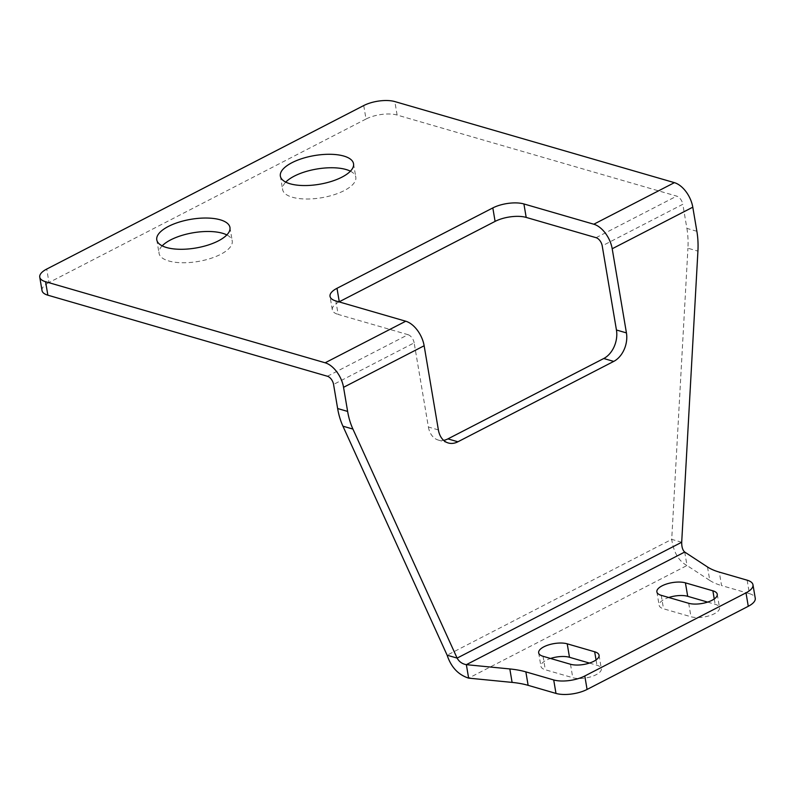 <?xml version="1.0" encoding="UTF-8"?>
<svg xmlns="http://www.w3.org/2000/svg" width="795" height="795" viewBox="0 0 795 795"><rect width="100%" height="100%" fill="white"/><g stroke="black" fill="none" stroke-linecap="round" stroke-linejoin="round"><path stroke-width="0.6" stroke-dasharray="3.98 2.98" d="M162.18 245.854A37.107 14.558 -9.6 0 0 159.05 253.317A37.107 14.558 -9.6 0 0 168.779 260.979A37.107 14.558 -9.6 0 0 210.178 258.584A37.107 14.558 -9.6 0 0 232.229 240.935A37.107 14.558 -9.6 0 0 226.823 234.923M350.406 171.183A37.107 14.558 170.4 0 1 355.812 177.196A37.107 14.558 170.4 0 1 333.751 194.835A37.107 14.558 170.4 0 1 292.361 197.239A37.107 14.558 170.4 0 1 282.632 189.568A37.107 14.558 170.4 0 1 285.763 182.115M696.867 231.275L686.89 228.384L682.816 204.295L602.212 245.864M686.89 228.384A74.223 52.977 -73.8 0 1 687.933 248.229L697.921 251.121M681.703 542.25L671.715 539.358L687.933 248.229M438.373 429.896L428.396 427.004L414.155 342.864L333.562 384.432M428.396 427.004A22.27 15.89 106.2 0 0 438.313 440.072A22.27 15.89 106.2 0 0 443.64 440.351M327.431 376.254L408.024 334.685L338.133 314.413L335.858 300.957M363.732 105.556L366.018 119.021A22.27 8.735 170.4 0 1 397.112 115.046L676.684 196.117A7.423 4.303 62.7 0 1 682.816 204.295M366.018 119.021L49.002 282.533L46.726 269.068M339.048 301.881A22.27 8.735 -9.6 0 0 332.3 309.812A22.27 8.735 -9.6 0 0 338.133 314.413M42.026 290.592A22.27 8.735 170.4 0 1 49.002 282.533M408.024 334.685A7.423 4.303 62.7 0 1 414.155 342.864M684.714 552.038L686.999 565.503C678.731 561.131 673.643 552.416 671.715 539.358L447.128 655.199M747.141 580.181L749.417 593.646L721.562 585.567L719.286 572.102M707.649 602.103L715.152 604.28A16.695 6.549 170.4 0 1 719.535 607.728A16.695 6.549 170.4 0 1 709.607 615.668A16.695 6.549 170.4 0 1 690.974 616.751L663.517 608.781A16.695 6.549 170.4 0 1 659.144 605.333A16.695 6.549 170.4 0 1 668.744 597.502M589.443 663.07L596.946 665.246A16.695 6.549 170.4 0 1 601.328 668.694A16.695 6.549 170.4 0 1 591.4 676.634A16.695 6.549 170.4 0 1 572.768 677.718L545.31 669.758A16.695 6.549 170.4 0 1 540.938 666.309A16.695 6.549 170.4 0 1 550.538 658.469M707.5 566.974L709.786 580.439L686.999 565.503L468.633 678.135M709.786 580.439A74.223 29.117 -9.6 0 0 721.562 585.567M749.417 593.646A22.27 8.735 170.4 0 1 755.25 598.247M596.081 237.685L676.684 196.117M397.112 115.046L394.837 101.581M570.492 664.252L572.768 677.718M596.051 659.93L596.946 665.246M543.035 656.292L545.31 669.758M688.699 603.286L690.974 616.751M714.258 598.963L715.152 604.28M661.241 595.326L663.517 608.781M156.774 239.852L159.05 253.317M280.357 176.102L282.632 189.568M353.536 163.73L355.812 177.196M229.954 227.469L232.229 240.935M448.291 442.974L438.313 440.072M332.3 309.812L330.024 296.356M599.052 655.229L601.328 668.694M538.662 652.844L540.938 666.309M717.259 594.263L719.535 607.728M656.869 591.868L659.144 605.333"/><path stroke-width="1.19" d="M226.823 234.923A37.107 14.558 -9.6 0 0 222.511 233.263A37.107 14.558 -9.6 0 0 162.18 245.854M220.235 219.808A37.107 14.558 -9.6 0 0 178.835 222.202A37.107 14.558 -9.6 0 0 156.774 239.852A37.107 14.558 -9.6 0 0 166.503 247.513A37.107 14.558 -9.6 0 0 207.902 245.118A37.107 14.558 -9.6 0 0 229.954 227.469A37.107 14.558 -9.6 0 0 220.235 219.808M285.763 182.115A37.107 14.558 170.4 0 1 346.083 169.524A37.107 14.558 170.4 0 1 350.406 171.183M290.076 183.774A37.107 14.558 170.4 0 1 280.357 176.102A37.107 14.558 170.4 0 1 302.408 158.463A37.107 14.558 170.4 0 1 343.808 156.059A37.107 14.558 170.4 0 1 353.536 163.73A37.107 14.558 170.4 0 1 331.475 181.379A37.107 14.558 170.4 0 1 290.076 183.774M45.583 281.728L325.155 362.788A22.27 12.919 -117.3 0 1 343.549 387.324L347.624 411.422A74.223 52.977 106.2 0 0 352.92 429.071L342.933 426.18L447.128 655.199L457.115 658.101C459.142 661.728 462.223 663.924 466.357 664.67L509.824 668.943A74.223 29.117 170.4 0 1 525.853 671.874L553.708 679.954A22.27 8.735 -9.6 0 0 584.802 675.979L745.998 592.841A22.27 8.735 -9.6 0 0 752.974 584.782A22.27 8.735 -9.6 0 0 747.141 580.181L719.286 572.102A74.223 29.117 170.4 0 1 707.5 566.974L684.714 552.038C682.657 550.219 681.653 546.96 681.703 542.25L697.921 251.121A74.223 52.977 106.2 0 0 696.867 231.275L692.793 207.187A22.27 12.919 62.7 0 0 674.399 182.651L394.837 101.581A22.27 8.735 -9.6 0 0 363.732 105.556L46.726 269.068A22.27 8.735 -9.6 0 0 39.75 277.127A22.27 8.735 -9.6 0 0 45.583 281.728L47.859 295.193A22.27 8.735 170.4 0 1 42.026 290.592L39.75 277.127M342.933 426.18A74.223 52.977 -73.8 0 1 337.637 408.521L347.624 411.422M47.859 295.193L327.431 376.254A7.423 4.303 -117.3 0 1 333.562 384.432L337.637 408.521M443.64 440.351A22.27 15.89 106.2 0 0 447.923 438.89L457.91 441.781L613.73 361.407L603.743 358.515L447.923 438.89M603.743 358.515A22.27 15.89 106.2 0 0 616.443 330.005L626.43 332.896L612.2 248.756A22.27 12.919 -117.3 0 0 593.805 224.22L674.399 182.651M526.191 217.413A22.27 8.735 -9.6 0 0 495.096 221.388L492.821 207.922A22.27 8.735 170.4 0 1 523.915 203.957L526.191 217.413L596.081 237.685A7.423 4.303 -117.3 0 1 602.212 245.864L616.443 330.005M352.92 429.071L457.115 658.101L681.703 542.25M492.821 207.922L337 288.297A22.27 8.735 170.4 0 0 330.024 296.356A22.27 8.735 170.4 0 0 335.858 300.957L405.748 321.22A22.27 12.919 62.7 0 1 424.142 345.755L438.373 429.896A22.27 15.89 -73.8 0 0 448.291 442.974A22.27 15.89 -73.8 0 0 457.91 441.781M523.915 203.957L593.805 224.22M626.43 332.896A22.27 15.89 -73.8 0 1 613.73 361.407M337 288.297L339.276 301.762L495.096 221.388M447.128 655.199C451.123 667.184 458.298 674.836 468.633 678.135L466.357 664.67L684.714 552.038M584.802 675.979L587.078 689.444L748.274 606.297L745.998 592.841M525.853 671.874L528.128 685.34L555.983 693.419L553.708 679.954M685.419 582.854L712.877 590.814A16.695 6.549 170.4 0 1 717.259 594.263A16.695 6.549 170.4 0 1 707.331 602.203A16.695 6.549 170.4 0 1 688.699 603.286L661.241 595.326A16.695 6.549 170.4 0 1 656.869 591.868A16.695 6.549 170.4 0 1 666.796 583.928A16.695 6.549 170.4 0 1 685.419 582.854L687.695 596.31L707.649 602.103M567.213 643.821L594.67 651.781A16.695 6.549 170.4 0 1 599.052 655.229A16.695 6.549 170.4 0 1 589.125 663.179A16.695 6.549 170.4 0 1 570.492 664.252L543.035 656.292A16.695 6.549 170.4 0 1 538.662 652.844A16.695 6.549 170.4 0 1 548.59 644.904A16.695 6.549 170.4 0 1 567.213 643.821L569.488 657.286L589.443 663.07M468.633 678.135L512.099 682.398L509.824 668.943M668.744 597.502A16.695 6.549 170.4 0 1 687.695 596.31M550.538 658.469A16.695 6.549 170.4 0 1 569.488 657.286M587.078 689.444A22.27 8.735 170.4 0 1 555.983 693.419M528.128 685.34A74.223 29.117 -9.6 0 0 512.099 682.398M752.974 584.782L755.25 598.247A22.27 8.735 170.4 0 1 748.274 606.297M612.2 248.756L692.793 207.187M343.549 387.324L424.142 345.755M325.155 362.788L405.748 321.22M594.67 651.781L596.051 659.93M712.877 590.814L714.258 598.963"/></g></svg>
